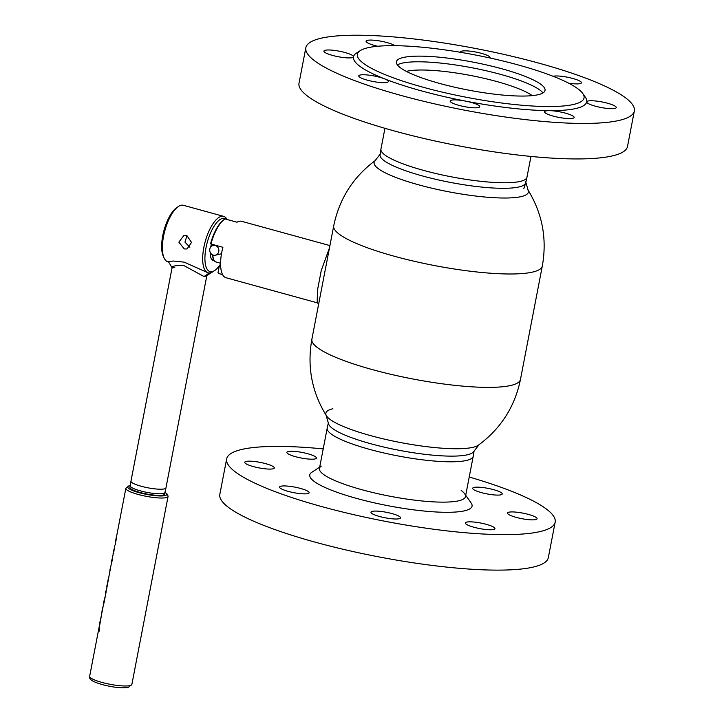 <?xml version="1.0" encoding="UTF-8"?>
<svg xmlns="http://www.w3.org/2000/svg" width="724" height="724" viewBox="0 0 724 724"><rect width="100%" height="100%" fill="white"/><g stroke="black" fill="none" stroke-linecap="round" stroke-linejoin="round"><path stroke-width="1.09" d="M329.909 245.59L241.563 221.291A29.268 11.086 105.4 0 0 239.237 221.282A29.268 11.086 105.4 0 0 237.019 222.232L225.073 218.947A29.268 11.086 105.4 0 0 224.558 219.282A29.268 11.086 105.4 0 0 210.965 244.015L210.575 243.735A28.435 10.77 -74.6 0 1 223.734 219.843L224.558 219.282M317.736 302.958L226.033 277.744A29.268 11.086 105.4 0 1 222.911 247.3L210.965 244.015M222.612 274.613L218.639 273.518L218.051 272.496L219.164 266.722A22.58 8.552 105.4 0 0 220.621 265.482M220.657 266.26L219.164 266.722M329.465 247.925L321.248 270.495L317.501 290.116L317.184 301.908L318.56 304.542M520.466 379.448A106.211 19.892 10.9 0 1 372.471 369.638A106.211 19.892 10.9 0 1 311.872 339.275C306.967 366.706 311.854 392.254 326.533 415.938A78.527 14.706 10.9 0 0 370.634 435.631A78.527 14.706 10.9 0 0 478.392 445.179C500.809 428.644 514.836 406.734 520.466 379.448L542.303 266.061C547.208 238.63 542.321 213.082 527.642 189.407A78.527 14.706 10.9 0 1 497.261 197.86A78.527 14.706 10.9 0 1 418.924 184.901A78.527 14.706 10.9 0 1 375.783 160.158C353.366 176.692 339.339 198.602 333.71 225.888A106.211 19.892 10.9 0 0 394.308 256.251A106.211 19.892 10.9 0 0 542.303 266.061M216.901 254.522A5.014 4.552 76.8 0 1 215.444 255.183A5.014 4.552 76.8 0 1 210.132 252.178A5.014 4.552 76.8 0 1 211.689 246.069A5.014 4.552 76.8 0 1 213.146 245.409A5.014 4.552 76.8 0 1 218.449 248.413A5.014 4.552 76.8 0 1 216.901 254.522M305.845 47.703L299.012 83.197A167.271 31.322 10.9 0 0 394.444 130.999A167.271 31.322 10.9 0 0 627.509 146.456L634.342 110.962A167.271 31.322 10.9 0 0 538.909 63.151A167.271 31.322 10.9 0 0 305.845 47.703A167.271 31.322 10.9 0 0 401.277 95.505A167.271 31.322 10.9 0 0 634.342 110.962M439.577 83.423A75.685 14.172 10.9 0 0 545.036 90.419A75.685 14.172 10.9 0 0 501.859 68.78A75.685 14.172 10.9 0 0 396.39 61.793A75.685 14.172 10.9 0 0 439.577 83.423M360.244 50.635L356.416 53.124A118.763 22.236 10.9 0 0 353.493 56.798A15.05 2.815 10.9 0 0 344.905 52.49A15.05 2.815 10.9 0 0 323.927 51.096A15.05 2.815 10.9 0 0 332.515 55.404A15.05 2.815 10.9 0 0 353.493 56.798A15.05 2.815 10.9 0 0 353.493 56.789A118.763 22.236 10.9 0 0 384.399 78.789A15.05 2.815 10.9 0 0 379.729 77.269A15.05 2.815 10.9 0 0 358.76 75.875A15.05 2.815 10.9 0 0 367.349 80.174A15.05 2.815 10.9 0 0 388.317 81.568A15.05 2.815 10.9 0 0 384.399 78.789A118.763 22.236 10.9 0 0 421.232 90.817A118.763 22.236 10.9 0 0 465.514 101.098A15.05 2.815 10.9 0 0 450.147 101.007A15.05 2.815 10.9 0 0 458.735 105.306A15.05 2.815 10.9 0 0 479.713 106.7A15.05 2.815 10.9 0 0 471.125 102.392A15.05 2.815 10.9 0 0 465.514 101.098A118.763 22.236 10.9 0 0 549.308 110.645A15.05 2.815 10.9 0 0 544.566 111.777A15.05 2.815 10.9 0 0 553.154 116.075A15.05 2.815 10.9 0 0 574.123 117.469A15.05 2.815 10.9 0 0 565.534 113.161A15.05 2.815 10.9 0 0 549.308 110.645A118.763 22.236 10.9 0 0 586.702 101.858A15.05 2.815 10.9 0 0 586.693 101.867A15.05 2.815 10.9 0 0 595.282 106.166A15.05 2.815 10.9 0 0 616.26 107.559A15.05 2.815 10.9 0 0 607.671 103.26A15.05 2.815 10.9 0 0 586.702 101.858A118.763 22.236 10.9 0 0 585.372 97.215L582.748 93.487A115.415 21.611 10.9 0 0 518.203 64.943A115.415 21.611 10.9 0 0 360.244 50.635A115.415 21.611 10.9 0 0 423.232 87.269A115.415 21.611 10.9 0 0 539.099 106.338A115.415 21.611 10.9 0 0 582.748 93.487M568.557 83.133A15.05 2.815 10.9 0 0 581.435 82.789A15.05 2.815 10.9 0 0 572.847 78.482A15.05 2.815 10.9 0 0 553.1 76.273M489.858 57.974A15.05 2.815 10.9 0 0 490.048 57.658A15.05 2.815 10.9 0 0 481.451 53.35A15.05 2.815 10.9 0 0 460.482 51.965A15.05 2.815 10.9 0 0 460.518 52.309M394.797 45.675A15.05 2.815 10.9 0 0 387.041 42.589A15.05 2.815 10.9 0 0 366.063 41.196A15.05 2.815 10.9 0 0 374.652 45.494A15.05 2.815 10.9 0 0 377.693 46.264M532.231 95.622A68.997 12.923 10.9 0 0 496.773 81.531A68.997 12.923 10.9 0 0 406.354 71.386A68.997 12.923 10.9 0 1 496.773 81.531A68.997 12.923 10.9 0 1 532.231 95.622M542.955 92.944A75.685 14.172 10.9 0 0 500.764 74.427A75.685 14.172 10.9 0 0 397.395 64.916M469.224 477.026A167.271 31.322 -169.1 0 1 555.163 522.14A167.271 31.322 -169.1 0 1 322.099 506.691A167.271 31.322 -169.1 0 1 226.666 458.88A167.271 31.322 -169.1 0 1 323.212 448.907M555.163 522.14L548.33 557.643A167.271 31.322 -169.1 0 1 315.266 542.186A167.271 31.322 -169.1 0 1 219.825 494.383L226.666 458.88M481.279 492.582A15.05 2.815 -169.1 0 1 472.691 488.275A15.05 2.815 -169.1 0 1 493.659 489.668A15.05 2.815 -169.1 0 1 502.248 493.967A15.05 2.815 -169.1 0 1 481.279 492.582M516.103 517.352A15.05 2.815 -169.1 0 1 507.515 513.054A15.05 2.815 -169.1 0 1 528.493 514.438A15.05 2.815 -169.1 0 1 537.081 518.746A15.05 2.815 -169.1 0 1 516.103 517.352M473.967 527.262A15.05 2.815 -169.1 0 1 465.378 522.954A15.05 2.815 -169.1 0 1 486.356 524.348A15.05 2.815 -169.1 0 1 494.945 528.647A15.05 2.815 -169.1 0 1 473.967 527.262M379.557 516.493A15.05 2.815 -169.1 0 1 370.969 512.185A15.05 2.815 -169.1 0 1 391.937 513.578A15.05 2.815 -169.1 0 1 400.526 517.886A15.05 2.815 -169.1 0 1 379.557 516.493M288.161 491.361A15.05 2.815 -169.1 0 1 279.573 487.053A15.05 2.815 -169.1 0 1 300.551 488.447A15.05 2.815 -169.1 0 1 309.139 492.754A15.05 2.815 -169.1 0 1 288.161 491.361M253.337 466.582A15.05 2.815 -169.1 0 1 244.748 462.283A15.05 2.815 -169.1 0 1 265.726 463.677A15.05 2.815 -169.1 0 1 274.315 467.976A15.05 2.815 -169.1 0 1 253.337 466.582M295.473 456.681A15.05 2.815 -169.1 0 1 286.885 452.382A15.05 2.815 -169.1 0 1 307.854 453.767A15.05 2.815 -169.1 0 1 316.451 458.075A15.05 2.815 -169.1 0 1 295.473 456.681M461.188 490.483A74.355 13.919 -169.1 0 1 464.627 493.723A74.355 13.919 -169.1 0 1 436.509 502.004A74.355 13.919 -169.1 0 1 361.864 489.714A74.355 13.919 -169.1 0 1 321.284 466.12M465.713 495.27L471.125 502.954A82.626 15.476 -169.1 0 1 439.875 512.158A82.626 15.476 -169.1 0 1 356.923 498.501A82.626 15.476 -169.1 0 1 311.818 472.274L319.691 467.152M380.145 154.176L374.724 161.153A78.527 14.706 10.9 0 0 375.222 165.787A78.527 14.706 10.9 0 0 441.287 190.303A78.527 14.706 10.9 0 0 521.307 196.575A78.527 14.706 10.9 0 0 526.077 194.837A78.527 14.706 10.9 0 0 528.258 190.72L525.814 182.231M380.661 153.515A74.12 13.883 10.9 0 0 432.644 178.575A74.12 13.883 10.9 0 0 519.018 186.946A74.12 13.883 10.9 0 0 525.579 181.416M326.099 415.25L328.596 423.92A74.12 13.883 10.9 0 0 387.793 447.957A74.12 13.883 10.9 0 0 467.442 454.772A74.12 13.883 10.9 0 0 473.505 451.83L479.053 444.699M332.868 408.761A78.527 14.706 10.9 0 0 325.918 414.617A78.527 14.706 10.9 0 0 388.634 440.083A78.527 14.706 10.9 0 0 473.016 447.305A78.527 14.706 10.9 0 0 479.451 444.183M226.368 219.3A27.602 10.453 105.4 0 0 222.503 218.377A27.602 10.453 105.4 0 0 206.023 247.671A27.602 10.453 105.4 0 0 212.25 271.627A27.602 10.453 105.4 0 0 214.829 270.414L213.182 271.545A29.268 11.086 -74.6 0 1 210.449 272.83A29.268 11.086 -74.6 0 1 208.123 272.812A29.268 11.086 -74.6 0 1 204.458 244.54A29.268 11.086 -74.6 0 1 221.327 216.358A29.268 11.086 -74.6 0 1 223.653 216.367L183.353 205.281A29.268 11.086 105.4 0 0 181.027 205.272A29.268 11.086 105.4 0 0 178.294 206.557A29.268 11.086 105.4 0 0 164.891 230.567A29.268 11.086 105.4 0 0 164.131 258.052A29.268 11.086 105.4 0 0 167.823 261.735L173.208 261.02L184.177 262.151L207.869 272.74M214.123 260.423A15.928 6.036 -74.6 0 1 211.146 258.359A15.928 6.036 -74.6 0 1 210.195 252.305M210.747 246.974A15.928 6.036 -74.6 0 1 211.363 244.124M210.937 257.88A15.095 5.72 105.4 0 0 212.63 259.355A15.095 5.72 105.4 0 0 213.164 259.427M214.829 270.414A27.602 10.453 105.4 0 0 220.585 263.943M223.653 216.367A29.268 11.086 -74.6 0 1 227.074 219.499M184.24 248.911L187.054 248.984L191.534 242.422L186.819 235.517L183.878 235.472L178.882 242.16L184.24 248.911M189.851 247.264L184.973 242.151L186.982 235.562M164.131 258.052L163.289 256.242A27.602 10.453 -74.6 0 1 164.013 230.323A27.602 10.453 -74.6 0 1 176.647 207.688L178.294 206.557M206.838 275.618L165.959 487.886A17.81 3.339 -169.1 0 1 165.959 487.904A17.81 3.339 -169.1 0 1 164.366 488.89A17.81 3.339 -169.1 0 1 144.465 487.08A17.81 3.339 -169.1 0 1 130.972 481.17A17.81 3.339 -169.1 0 1 130.972 481.143L172.086 267.645M129.94 487.415L130.248 485.813A17.648 3.303 10.9 0 0 130.248 485.822A17.648 3.303 10.9 0 0 143.614 491.677A17.648 3.303 10.9 0 0 163.325 493.469A17.648 3.303 10.9 0 0 164.9 492.492A17.648 3.303 10.9 0 0 164.909 492.474M98.736 631.4L98.754 630.495M98.79 630.17L99.061 629.31A21.666 4.054 10.9 0 1 98.935 629.138L98.998 628.83A21.666 4.054 10.9 0 0 99.396 629.301L98.781 630.532A21.666 4.054 10.9 0 1 98.745 630.477L98.962 629.174M98.907 629.455L99.532 628.034L99.622 630.278L98.835 631.672M99.369 628.007L99.46 630.26L98.672 631.645L99.532 628.034M131.868 684.397L128.275 687.429C122.256 688.352 113.949 687.492 103.342 684.868C96.898 683.022 88.319 680.433 89.658 676.261A21.494 4.027 10.9 0 0 105.867 683.402A21.494 4.027 10.9 0 0 129.94 685.601A21.494 4.027 10.9 0 0 131.868 684.397L168.068 496.429A21.494 4.027 -169.1 0 1 166.14 497.632A21.494 4.027 -169.1 0 1 142.058 495.433A21.494 4.027 -169.1 0 1 125.849 488.302L116.564 536.52A21.494 4.027 10.9 0 0 116.673 537.127L115.351 543.778M114.908 545.127L112.202 559.19A21.494 4.027 10.9 0 0 112.311 559.797L112.003 561.371A21.494 4.027 10.9 0 1 111.894 561.064M111.804 561.254L110.374 568.657A21.494 4.027 10.9 0 0 110.482 569.263L110.184 570.838A21.494 4.027 10.9 0 1 110.075 570.53M109.976 570.729L106.718 588.558M106.555 588.485L106.066 591.028A21.494 4.027 10.9 0 0 106.175 591.635L103.939 603.255A21.494 4.027 10.9 0 1 103.831 602.947M103.74 603.146L101.125 616.721M100.717 619.174L100.772 618.595M101.061 617.346L100.392 620.631M100.193 621.527L99.586 624.984M99.704 624.106L100.021 622.577M104.401 600.603A21.494 4.027 10.9 0 0 104.247 600.793L103.939 603.255M104.238 600.54L104.41 599.888M110.473 568.159A21.666 4.054 10.9 0 0 110.211 568.621A21.666 4.054 10.9 0 0 110.32 569.236L110.482 569.263M110.211 568.621L109.912 570.195A21.666 4.054 10.9 0 0 110.021 570.811L110.32 569.236M112.292 558.693A21.666 4.054 10.9 0 0 112.039 559.154L111.731 560.729A21.666 4.054 10.9 0 0 111.84 561.344L112.003 561.371M112.039 559.154A21.666 4.054 10.9 0 0 112.148 559.77L111.84 561.344M114.311 548.222L113.867 551.697M113.288 552.693L113.587 551.145L113.505 553.127M113.704 551.67L113.071 554.674M130.637 486.709A17.648 3.303 10.9 0 0 141.162 492.763A17.648 3.303 10.9 0 0 163.018 495.08A17.648 3.303 10.9 0 0 164.212 493.171M104.003 600.929A21.666 4.054 10.9 0 0 103.966 601.038A21.666 4.054 10.9 0 0 103.966 601.291L104.347 599.092L104.247 600.766M106.166 590.54A21.666 4.054 10.9 0 0 105.903 591.001L105.604 592.576A21.666 4.054 10.9 0 0 105.595 592.829L105.659 595.427M104.247 599.861L104.491 599.228M103.966 601.038L103.668 602.621A21.666 4.054 10.9 0 0 103.776 603.228M104.781 597.725L104.347 599.092M105.903 591.001A21.666 4.054 10.9 0 0 106.012 591.608L105.541 594.069M102.211 610.214L102.509 608.667L102.428 610.649M103.233 605.744L101.994 612.196M100.301 620.088L101.224 616.504L99.478 626.423M99.315 626.396L99.993 621.681M99.858 622.54L100.346 621.436M100.31 620.043L100.229 620.595M107.025 586.974L108.437 578.919M108.79 576.919L106.727 586.748M106.862 586.947L108.428 577.906M115.451 541.805L116.401 537.778A21.494 4.027 10.9 0 0 116.374 537.823M116.265 538.394A21.494 4.027 10.9 0 0 116.265 538.439L116.51 537.099A21.666 4.054 10.9 0 1 116.401 536.493A21.666 4.054 10.9 0 1 116.664 536.031M116.401 536.493L116.093 538.068A21.666 4.054 10.9 0 0 116.102 538.403L115.415 541.977M115.541 542.955L115.695 541.416M115.288 542.982L115.46 544.692M102.546 610.92L102.527 609.708M113.623 553.398L113.605 552.186M99.324 628.269L98.726 631.382L99.324 628.269M210.087 272.903L210.811 272.731M174.765 267.391L172.593 267.898C171.136 266.233 174.828 265.418 183.661 265.455L204.041 276.541L206.204 276.034L211.661 272.414M208.032 274.821L206.204 276.034M204.041 276.541L209.29 272.966M213.336 244.667A15.032 5.692 105.4 0 0 213.155 245.409M212.331 254.712A15.032 5.692 105.4 0 0 212.956 257.608L213.607 259.355A16.724 6.335 105.4 0 0 215.933 261.952L220.585 263.228M212.838 254.957A16.724 6.335 105.4 0 0 213.607 259.355M380.055 154.945A74.355 74.355 0 0 1 380.942 149.09A74.355 13.919 10.9 0 0 423.368 170.339A74.355 13.919 10.9 0 0 520.303 181.398A74.355 13.919 10.9 0 0 526.963 177.208L530.964 156.438M474.03 451.161A74.355 74.355 0 0 1 473.224 456.247A74.355 13.919 -169.1 0 1 466.564 460.437A74.355 13.919 -169.1 0 1 369.629 449.378A74.355 13.919 -169.1 0 1 327.212 428.128L319.438 468.464M130.257 485.75A19.819 3.71 10.9 0 0 129.578 485.885A19.819 3.71 10.9 0 0 139.117 492.664A19.819 3.71 10.9 0 0 164.954 495.614A19.819 3.71 10.9 0 0 164.918 492.429M311.872 339.275L333.71 225.888M215.444 255.183L221.499 253.753M213.146 245.409L214.702 245.047M380.942 149.09L384.942 128.32M523.823 188.557A74.355 74.355 0 0 0 526.963 177.208M473.224 456.247L465.46 496.583M328.361 423.106A74.355 74.355 0 0 0 327.212 428.128M208.123 272.812L207.363 272.604M164.592 494.085L165.959 487.904M130.248 485.822L130.972 481.17M89.658 676.261L99.333 626.007M100.184 621.59L100.464 620.124M130.275 485.632L128.89 485.867L125.849 488.302M113.025 554.032L113.306 552.584M113.532 551.389L113.84 549.788M164.945 492.311L167.615 494.465L168.068 496.429M101.948 611.554L102.229 610.106M102.455 608.902L102.763 607.309M107.994 581.01L108.274 579.589M168.556 261.934L172.104 267.771M212.132 259.147L213.698 259.572"/></g></svg>
